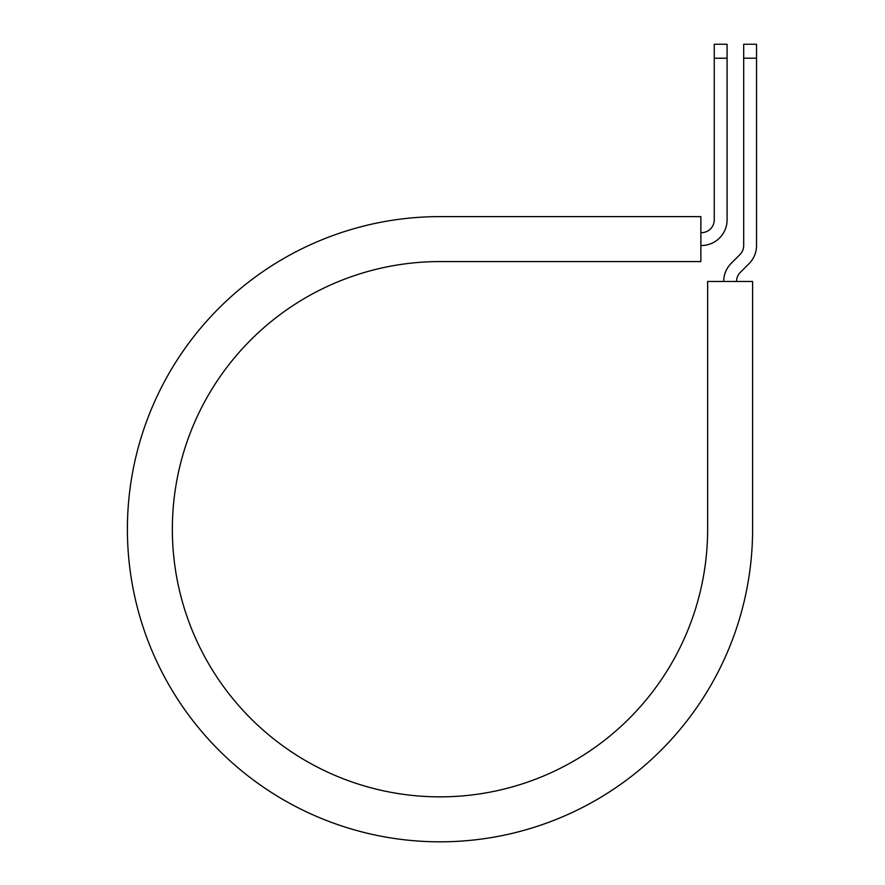 <?xml version="1.0" encoding="UTF-8"?>
<svg xmlns="http://www.w3.org/2000/svg" width="885" height="885" viewBox="0 0 885 885"><rect width="100%" height="100%" fill="white"/><g stroke="black" fill="none" stroke-linecap="round" stroke-linejoin="round"><path stroke-width="1.33" d="M714.25 58.211L714.25 44.25L727.094 44.25L727.094 58.211L714.25 58.211L714.25 219.823A12.844 12.844 0 0 1 701.407 232.666L700.865 232.666M727.094 58.211L727.094 219.823A25.698 25.698 0 0 1 701.407 245.51L700.865 245.51M736.541 281.474A12.844 12.844 0 0 1 740.303 272.392L749.009 263.686A25.698 25.698 0 0 0 756.542 245.51L756.542 44.25L743.688 44.25L743.688 245.51A12.844 12.844 0 0 1 739.926 254.603L731.22 263.31A25.698 25.698 0 0 0 723.698 281.474M756.542 58.211L743.688 58.211M440 216.615L700.865 216.615L700.865 261.573L440 261.573A267.635 267.635 0 0 0 172.354 529.219A267.635 267.635 0 0 0 440 796.854A267.635 267.635 0 0 0 707.635 529.219L707.635 281.474L752.604 281.474L752.604 529.219A312.604 312.604 0 0 1 440 841.823A312.604 312.604 0 0 1 127.396 529.219A312.604 312.604 0 0 1 440 216.615"/></g></svg>
